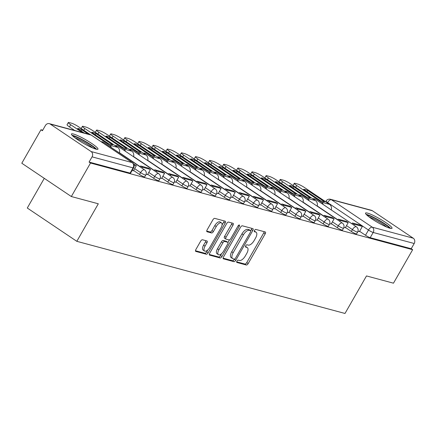 <?xml version="1.0" encoding="UTF-8"?>
<svg xmlns="http://www.w3.org/2000/svg" width="436" height="436" viewBox="0 0 436 436"><rect width="100%" height="100%" fill="white"/><g stroke="black" fill="none" stroke-linecap="round" stroke-linejoin="round"><path stroke-width="0.65" d="M236.933 261.142A1.346 0.616 123.9 0 0 236.808 262.423A1.346 0.616 123.9 0 0 236.895 262.467L246.335 265.006A1.924 0.883 123.9 0 0 248.171 263.589L265.202 233.854A1.924 0.883 123.9 0 0 265.388 232.023A1.924 0.883 123.9 0 0 265.257 231.963L255.818 229.423A1.346 0.616 123.9 0 0 254.531 230.41A1.346 0.616 123.9 0 0 254.406 231.696A1.346 0.616 123.9 0 0 254.493 231.734L255.714 232.066A6.153 2.823 123.9 0 1 256.117 232.246A6.153 2.823 123.9 0 1 255.529 238.116L254.112 240.596A6.153 2.823 123.9 0 1 248.242 245.114L247.016 244.787A1.346 0.616 123.9 0 0 245.735 245.779A1.346 0.616 123.9 0 0 245.604 247.059A1.346 0.616 123.9 0 0 245.691 247.098L246.912 247.43A6.153 2.823 123.9 0 1 247.321 247.61A6.153 2.823 123.9 0 1 246.732 253.48L245.31 255.959A6.153 2.823 123.9 0 1 239.44 260.483L238.22 260.15A1.346 0.616 123.9 0 0 236.933 261.142M390.035 228.262A15.271 2.098 29.8 0 0 392.024 228.279A15.271 2.098 29.8 0 0 382.944 220.73A15.271 2.098 29.8 0 0 367.51 213.117A15.271 2.098 29.8 0 0 365.515 213.1A15.271 2.098 29.8 0 0 374.6 220.649A15.271 2.098 29.8 0 0 390.035 228.262M95.964 149.15A15.271 2.098 29.8 0 0 97.953 149.172A15.271 2.098 29.8 0 0 88.873 141.618A15.271 2.098 29.8 0 0 73.433 134.01A15.271 2.098 29.8 0 0 71.444 133.988A15.271 2.098 29.8 0 0 80.524 141.542A15.271 2.098 29.8 0 0 95.964 149.15M202.484 239.767A1.924 0.883 123.9 0 0 200.647 241.179L195.873 249.523A1.924 0.883 123.9 0 0 195.688 251.354A1.924 0.883 123.9 0 0 195.813 251.414L206.299 254.232A1.924 0.883 123.9 0 0 208.136 252.82L225.167 223.085A1.924 0.883 123.9 0 0 225.347 221.248A1.924 0.883 123.9 0 0 225.221 221.194L214.735 218.371A1.924 0.883 123.9 0 0 212.899 219.788L207.127 229.865A1.924 0.883 123.9 0 0 206.947 231.696A1.924 0.883 123.9 0 0 207.073 231.756L211.558 232.96A1.924 0.883 123.9 0 0 213.395 231.549L216.256 226.551A5.139 2.36 123.9 0 1 221.504 222.921A5.139 2.36 123.9 0 1 221.014 227.832L209.798 247.408A5.139 2.36 123.9 0 1 204.555 251.032A5.139 2.36 123.9 0 1 205.045 246.127L206.915 242.863A1.924 0.883 123.9 0 0 207.1 241.032A1.924 0.883 123.9 0 0 206.969 240.972L202.484 239.767M412.658 249.697L393.474 283.187L366.491 275.934L344.996 313.462L76.818 241.321L98.313 203.786L71.335 196.532L90.514 163.037L412.658 249.697L411.213 248.727L414.2 243.506L373.183 232.475A3.919 0.54 -150.2 0 1 368.485 230.045L327.616 202.577A3.919 0.54 -150.2 0 1 326.03 201.116L325.665 201.754M223.51 256.957A1.924 0.883 123.9 0 0 223.325 258.793A1.924 0.883 123.9 0 0 223.45 258.848L233.941 261.671A1.924 0.883 123.9 0 0 235.772 260.254L252.804 230.519A1.924 0.883 123.9 0 0 252.989 228.687A1.924 0.883 123.9 0 0 252.864 228.628L242.372 225.81A1.924 0.883 123.9 0 0 240.541 227.221L223.51 256.957M220.12 257.954L209.634 255.131A1.924 0.883 123.9 0 1 209.509 255.076A1.924 0.883 123.9 0 1 209.689 253.24L226.72 223.505A1.924 0.883 123.9 0 1 228.557 222.088L233.042 223.297A1.924 0.883 123.9 0 1 233.167 223.352A1.924 0.883 123.9 0 1 232.988 225.189L226.077 237.249A1.924 0.883 123.9 0 0 225.897 239.081A1.924 0.883 123.9 0 0 226.022 239.141L228.998 239.942A1.924 0.883 123.9 0 0 230.835 238.525L238.023 225.973A1.346 0.616 123.9 0 1 239.397 225.02A1.346 0.616 123.9 0 1 239.271 226.306L221.957 256.537A1.924 0.883 123.9 0 1 220.12 257.954L218.676 256.984L209.28 254.455M71.335 196.532L21.8 163.233L40.984 129.743L42.717 130.206M44.281 178.346L27.288 208.026L76.818 241.321M90.514 163.037L89.069 162.067L92.061 156.851A3.919 3.439 -74.9 0 0 91.097 151.543L50.233 124.069A3.919 3.439 -74.9 0 0 49.317 123.655A3.919 3.439 -74.9 0 0 45.415 125.497L42.428 130.713L40.984 129.743M411.213 248.727L370.197 237.691A3.919 0.54 -150.2 0 1 365.499 235.266L359.569 231.276M372.371 210.73L331.355 199.693A3.919 3.439 -74.9 0 0 330.444 199.279L371.461 210.316A3.919 3.439 105.1 0 1 372.371 210.73L413.241 238.198A3.919 3.439 105.1 0 1 414.2 243.506M343.862 227.461L345.247 227.821M329.736 223.663L331.164 224.05L334.107 218.818L326.046 216.648L325.567 217.493M315.61 219.864L317.037 220.245L319.98 215.019L311.925 212.85L311.44 213.695M301.489 216.065L302.878 216.425M287.362 212.267L288.79 212.648L291.733 207.422L283.673 205.252L283.193 206.092M273.241 208.468L274.631 208.822M259.115 204.664L260.543 205.051L263.486 199.819L255.425 197.65L254.946 198.494M244.994 200.865L246.378 201.225M230.867 197.067L232.295 197.448L235.238 192.222L227.178 190.052L226.698 190.897M216.741 193.268L218.169 193.649L221.112 188.423L213.051 186.254L212.572 187.093M202.62 189.469L204.01 189.824M188.494 185.671L189.922 186.052L192.865 180.82L184.804 178.656L184.324 179.496M174.373 181.867L175.757 182.226M160.246 178.068L161.636 178.428M146.12 174.269L147.51 174.629M132.092 170.492L133.421 170.852L136.364 165.625L133.983 164.982M139.509 174.471L140.572 172.618A3.919 0.54 -150.2 0 0 145.782 175.054L144.719 176.902A3.919 0.54 29.8 0 1 139.509 174.471L133.585 170.487M153.636 178.27L154.693 176.417A3.919 0.54 -150.2 0 0 159.903 178.853L158.846 180.706A3.919 0.54 29.8 0 1 153.636 178.27L147.706 174.286M167.762 182.068L168.819 180.221A3.919 0.54 -150.2 0 0 174.029 182.651L172.967 184.504A3.919 0.54 29.8 0 1 167.762 182.068L161.832 178.084M181.883 185.867L182.946 184.019A3.919 0.54 -150.2 0 0 188.156 186.45L187.093 188.303A3.919 0.54 29.8 0 1 181.883 185.867L175.953 181.883M196.009 189.671L197.067 187.818A3.919 0.54 -150.2 0 0 202.277 190.249L201.219 192.102A3.919 0.54 29.8 0 1 196.009 189.671L190.08 185.681M210.13 193.47L211.193 191.617A3.919 0.54 -150.2 0 0 216.403 194.053L215.34 195.9A3.919 0.54 29.8 0 1 210.13 193.47L204.206 189.486M224.257 197.268L225.314 195.415A3.919 0.54 -150.2 0 0 230.524 197.851L229.467 199.699A3.919 0.54 29.8 0 1 224.257 197.268L218.327 193.284M238.383 201.067L239.44 199.214A3.919 0.54 -150.2 0 0 244.65 201.65L243.588 203.503A3.919 0.54 29.8 0 1 238.383 201.067L232.453 197.083M252.504 204.865L253.567 203.018A3.919 0.54 -150.2 0 0 258.771 205.449L257.714 207.302A3.919 0.54 29.8 0 1 252.504 204.865L246.574 200.882M266.63 208.664L267.688 206.817A3.919 0.54 -150.2 0 0 272.898 209.247L271.841 211.1A3.919 0.54 29.8 0 1 266.63 208.664L260.701 204.68M280.751 212.468L281.814 210.615A3.919 0.54 -150.2 0 0 287.024 213.046L285.962 214.899A3.919 0.54 29.8 0 1 280.751 212.468L274.827 208.479M294.878 216.267L295.935 214.414A3.919 0.54 -150.2 0 0 301.145 216.85L300.088 218.698A3.919 0.54 29.8 0 1 294.878 216.267L288.948 212.283M309.004 220.066L310.061 218.213A3.919 0.54 -150.2 0 0 315.272 220.649L314.209 222.496A3.919 0.54 29.8 0 1 309.004 220.066L303.075 216.082M323.125 223.864L324.188 222.011A3.919 0.54 -150.2 0 0 329.393 224.447L328.335 226.3A3.919 0.54 29.8 0 1 323.125 223.864L317.195 219.88M337.251 227.663L338.309 225.815A3.919 0.54 -150.2 0 0 343.519 228.246L342.462 230.099A3.919 0.54 29.8 0 1 337.251 227.663L331.322 223.679M351.372 231.462L352.435 229.614A3.919 0.54 -150.2 0 0 357.645 232.045L356.583 233.898A3.919 0.54 29.8 0 1 351.372 231.462L345.448 227.478M357.983 231.265L359.411 231.647L362.354 226.415L354.294 224.251L353.814 225.09M89.069 162.067L130.086 173.097A3.919 0.54 29.8 0 0 130.598 173.103L133.585 167.887A3.919 0.54 -150.2 0 1 133.073 167.882L92.061 156.851M247.321 247.61L245.877 246.64A6.153 2.823 123.9 0 0 245.473 246.46L246.912 247.43M256.117 232.246L254.673 231.276A6.153 2.823 123.9 0 0 254.27 231.096L255.714 232.066M236.666 261.823L244.89 264.036A1.924 0.883 123.9 0 0 246.727 262.619L263.758 232.884A1.924 0.883 123.9 0 0 264.167 231.669M250.678 230.742L251.359 229.549A1.924 0.883 123.9 0 0 251.768 228.333M223.101 258.172L232.497 260.701A1.924 0.883 123.9 0 0 234.328 259.284L234.432 259.104M234.285 259.093A1.346 0.616 123.9 0 0 235.571 258.107L250.52 232.001A1.346 0.616 123.9 0 0 250.645 230.72A1.346 0.616 123.9 0 0 250.558 230.677L249.272 230.333A6.153 2.823 123.9 0 0 243.397 234.851L233.184 252.695A6.153 2.823 123.9 0 0 232.595 258.564A6.153 2.823 123.9 0 0 232.998 258.744L234.285 259.093M249.272 229.816A1.346 0.616 123.9 0 0 249.201 229.745A1.346 0.616 123.9 0 0 249.114 229.707L250.558 230.677M232.595 258.564L231.151 257.594A6.153 2.823 123.9 0 1 231.739 251.725L241.953 233.881A6.153 2.823 123.9 0 1 247.828 229.363L249.114 229.707M224.578 238.17A1.924 0.883 123.9 0 1 224.453 238.111A1.924 0.883 123.9 0 1 224.633 236.279L231.543 224.218A1.924 0.883 123.9 0 0 231.952 223.003M229.5 239.871L227.974 242.536M221.641 253.594L220.512 255.567L221.957 256.537M218.91 249.763A5.139 2.36 123.9 0 0 218.42 254.668A5.139 2.36 123.9 0 0 223.668 251.043L227.619 244.144A1.924 0.883 123.9 0 0 227.799 242.312A1.924 0.883 123.9 0 0 227.674 242.253L224.698 241.451A1.924 0.883 123.9 0 0 222.861 242.863L218.91 249.763L217.466 248.793A5.139 2.36 123.9 0 0 216.975 253.698L218.42 254.668M226.458 241.435A1.924 0.883 123.9 0 0 226.355 241.337A1.924 0.883 123.9 0 0 226.23 241.282L227.674 242.253M217.466 248.793L221.417 241.893A1.924 0.883 123.9 0 1 223.254 240.481L226.23 241.282M218.676 256.984A1.924 0.883 123.9 0 0 220.512 255.567M204.555 251.032L203.111 250.062A5.139 2.36 123.9 0 1 203.601 245.157L205.47 241.893A1.924 0.883 123.9 0 0 205.879 240.677M221.504 222.921L220.06 221.951A5.139 2.36 123.9 0 0 214.812 225.581L216.256 226.551M206.724 231.075L210.114 231.99A1.924 0.883 123.9 0 0 211.951 230.579L214.812 225.581M222.06 225.014L223.723 222.115A1.924 0.883 123.9 0 0 224.131 220.899M195.464 250.738L204.855 253.262A1.924 0.883 123.9 0 0 206.691 251.85L207.776 249.959M323.087 201.65A12.143 1.668 29.8 0 0 324.531 201.781L307.756 190.505A12.143 1.668 -150.2 0 0 303.592 189.382L320.367 200.658A12.143 1.668 29.8 0 0 323.087 201.65M351.939 223.832L352.419 222.987L360.479 225.156L362.354 226.415M352.419 222.987L354.294 224.251M321.512 202.211L329.572 204.38L304.731 187.687A5.875 0.807 29.8 0 0 297.684 184.041L295.058 183.338A5.875 0.807 29.8 0 0 294.295 183.327A5.875 0.807 29.8 0 0 296.676 185.518L321.512 202.211A4.894 4.3 105.1 0 1 323.201 204.511M329.572 204.38A4.894 4.3 105.1 0 1 331.251 209.923M293.041 185.518L294.295 183.327M307.064 191.715L307.756 190.505M367.047 215.28A13.216 1.815 -150.2 0 1 376.987 219.39A13.216 1.815 -150.2 0 1 388.165 226.736A13.216 1.815 -150.2 0 1 389.37 228.066M390.645 228.404A15.178 2.087 29.8 0 0 389.675 227.434A15.178 2.087 29.8 0 0 377.756 219.504A15.178 2.087 29.8 0 0 366.109 214.354M386.765 227.08A12.241 1.684 29.8 0 0 369.216 217.03M72.976 136.174A13.216 1.815 -150.2 0 1 82.916 140.283A13.216 1.815 -150.2 0 1 94.094 147.63A13.216 1.815 -150.2 0 1 95.293 148.954M96.574 149.297A15.178 2.087 29.8 0 0 95.598 148.322A15.178 2.087 29.8 0 0 83.685 140.392A15.178 2.087 29.8 0 0 72.033 135.242M92.694 147.973A12.241 1.684 29.8 0 0 75.139 137.923M308.966 197.846A12.143 1.668 29.8 0 0 310.41 197.977L293.635 186.706A12.143 1.668 -150.2 0 0 289.471 185.583L306.241 196.859A12.143 1.668 29.8 0 0 308.966 197.846M337.813 220.027L338.292 219.188L340.173 220.447L348.228 222.616L345.241 227.837M340.173 220.447L339.688 221.292M338.292 219.188L346.353 221.357L348.228 222.616M307.391 198.413L315.446 200.582L290.61 183.888A5.875 0.807 29.8 0 0 283.558 180.242L280.937 179.539A5.875 0.807 29.8 0 0 280.168 179.528A5.875 0.807 29.8 0 0 282.55 181.719L307.391 198.413A4.894 4.3 105.1 0 1 309.075 200.713M315.446 200.582A4.894 4.3 105.1 0 1 317.125 206.124M278.915 181.719L280.168 179.528M292.938 187.916L293.635 186.706M294.84 194.047A12.143 1.668 29.8 0 0 296.284 194.178L279.509 182.902A12.143 1.668 -150.2 0 0 275.345 181.785L292.12 193.061A12.143 1.668 29.8 0 0 294.84 194.047M323.686 216.229L324.171 215.389L332.227 217.553L334.107 218.818M324.171 215.389L326.046 216.648M293.265 194.614L301.325 196.783L276.484 180.084A5.875 0.807 29.8 0 0 269.437 176.444L266.81 175.735A5.875 0.807 29.8 0 0 266.047 175.73A5.875 0.807 29.8 0 0 268.429 177.921L293.265 194.614A4.894 4.3 105.1 0 1 294.949 196.914M301.325 196.783A4.894 4.3 105.1 0 1 303.004 202.326M264.794 177.921A5.875 0.807 -150.2 0 1 264.794 177.915L266.047 175.73M278.817 184.117L279.509 182.902M280.713 190.249A12.143 1.668 29.8 0 0 282.157 190.379L265.388 179.103A12.143 1.668 -150.2 0 0 261.219 177.986L277.994 189.257A12.143 1.668 29.8 0 0 280.713 190.249M309.565 212.43L310.045 211.591L318.106 213.754L319.98 215.019M310.045 211.591L311.925 212.85M279.144 190.815L287.199 192.985L262.363 176.286A5.875 0.807 29.8 0 0 255.311 172.645L252.689 171.937A5.875 0.807 29.8 0 0 251.921 171.931A5.875 0.807 29.8 0 0 254.302 174.117L279.144 190.815A4.894 4.3 105.1 0 1 280.828 193.115M287.199 192.985A4.894 4.3 105.1 0 1 288.877 198.527M250.667 174.122A5.875 0.807 -150.2 0 1 250.667 174.117L251.921 171.931M264.69 180.319L265.388 179.103M266.592 186.45A12.143 1.668 29.8 0 0 268.036 186.581L251.261 175.305A12.143 1.668 -150.2 0 0 247.098 174.182L263.873 185.458A12.143 1.668 29.8 0 0 266.592 186.45M295.439 208.631L295.924 207.787L297.799 209.051L305.859 211.22L302.867 216.436M297.799 209.051L297.319 209.89M295.924 207.787L303.979 209.956L305.859 211.22M265.017 187.017L273.078 189.186L248.237 172.487A5.875 0.807 29.8 0 0 241.19 168.846L238.563 168.138A5.875 0.807 29.8 0 0 237.794 168.133A5.875 0.807 29.8 0 0 240.176 170.318L265.017 187.017A4.894 4.3 105.1 0 1 266.701 189.311M273.078 189.186A4.894 4.3 105.1 0 1 274.751 194.723M236.541 170.323A5.875 0.807 -150.2 0 1 236.546 170.318L237.794 168.133M250.569 176.52L251.261 175.305M252.466 182.651A12.143 1.668 29.8 0 0 253.91 182.782L237.135 171.506A12.143 1.668 -150.2 0 0 232.971 170.383L249.746 181.659A12.143 1.668 29.8 0 0 252.466 182.651M281.318 204.833L281.798 203.988L289.858 206.157L291.733 207.422M281.798 203.988L283.673 205.252M250.891 183.218L258.951 185.382L234.11 168.688A5.875 0.807 29.8 0 0 227.063 165.042L224.436 164.339A5.875 0.807 29.8 0 0 223.673 164.328A5.875 0.807 29.8 0 0 226.055 166.519L250.891 183.218A4.894 4.3 105.1 0 1 252.58 185.513M258.951 185.382A4.894 4.3 105.1 0 1 260.63 190.924M222.42 166.519L223.673 164.328M236.443 172.716L237.135 171.506M238.345 178.853A12.143 1.668 29.8 0 0 239.789 178.983L223.014 167.707A12.143 1.668 -150.2 0 0 218.85 166.585L235.62 177.861A12.143 1.668 29.8 0 0 238.345 178.853M267.192 201.034L267.671 200.189L269.552 201.454L277.607 203.617L274.62 208.839M269.552 201.454L269.067 202.293M267.671 200.189L275.732 202.359L277.607 203.617M236.77 179.414L244.825 181.583L219.989 164.89A5.875 0.807 29.8 0 0 212.937 161.244L210.316 160.541A5.875 0.807 29.8 0 0 209.547 160.53A5.875 0.807 29.8 0 0 211.929 162.721L236.77 179.414A4.894 4.3 105.1 0 1 238.454 181.714M244.825 181.583A4.894 4.3 105.1 0 1 246.504 187.126M208.294 162.721L209.547 160.53M222.316 168.917L223.014 167.707M224.218 175.049A12.143 1.668 29.8 0 0 225.663 175.179L208.888 163.909A12.143 1.668 -150.2 0 0 204.724 162.786L221.499 174.062A12.143 1.668 29.8 0 0 224.218 175.049M253.065 197.23L253.55 196.391L261.605 198.56L263.486 199.819M253.55 196.391L255.425 197.65M222.643 175.615L230.704 177.784L205.863 161.091A5.875 0.807 29.8 0 0 198.816 157.445L196.189 156.742A5.875 0.807 29.8 0 0 195.426 156.731A5.875 0.807 29.8 0 0 197.808 158.922L222.643 175.615A4.894 4.3 105.1 0 1 224.327 177.915M230.704 177.784A4.894 4.3 105.1 0 1 232.383 183.327M194.173 158.922L195.426 156.731M208.195 165.119L208.888 163.909M210.092 171.25A12.143 1.668 29.8 0 0 211.536 171.381L194.767 160.105A12.143 1.668 -150.2 0 0 190.597 158.987L207.373 170.263A12.143 1.668 29.8 0 0 210.092 171.25M238.944 193.431L239.424 192.592L241.304 193.851L249.359 196.02L246.373 201.236M241.304 193.851L240.819 194.696M239.424 192.592L247.485 194.756L249.359 196.02M208.522 171.817L216.578 173.986L191.742 157.287A5.875 0.807 29.8 0 0 184.69 153.646L182.068 152.938A5.875 0.807 29.8 0 0 181.3 152.932A5.875 0.807 29.8 0 0 183.681 155.123L208.522 171.817A4.894 4.3 105.1 0 1 210.207 174.117M216.578 173.986A4.894 4.3 105.1 0 1 218.256 179.528M180.046 155.123A5.875 0.807 -150.2 0 1 180.046 155.118L181.3 152.932M194.069 161.32L194.767 160.105M195.971 167.451A12.143 1.668 29.8 0 0 197.415 167.582L180.64 156.306A12.143 1.668 -150.2 0 0 176.476 155.189L193.252 166.459A12.143 1.668 29.8 0 0 195.971 167.451M224.818 189.633L225.303 188.793L233.358 190.957L235.238 192.222M225.303 188.793L227.178 190.052M194.396 168.018L202.457 170.187L177.615 153.488A5.875 0.807 29.8 0 0 170.569 149.848L167.942 149.139A5.875 0.807 29.8 0 0 167.179 149.134A5.875 0.807 29.8 0 0 169.555 151.319L194.396 168.018A4.894 4.3 105.1 0 1 196.08 170.318M202.457 170.187A4.894 4.3 105.1 0 1 204.13 175.73M165.92 151.325A5.875 0.807 -150.2 0 1 165.925 151.319L167.179 149.134M179.948 157.521L180.64 156.306M181.845 163.653A12.143 1.668 29.8 0 0 183.289 163.783L166.514 152.507A12.143 1.668 -150.2 0 0 162.35 151.385L179.125 162.661A12.143 1.668 29.8 0 0 181.845 163.653M210.697 185.834L211.177 184.989L219.237 187.158L221.112 188.423M211.177 184.989L213.051 186.254M180.27 164.219L188.33 166.389L163.489 149.69A5.875 0.807 29.8 0 0 156.442 146.049L153.815 145.341A5.875 0.807 29.8 0 0 153.052 145.335A5.875 0.807 29.8 0 0 155.434 147.521L180.27 164.219A4.894 4.3 105.1 0 1 181.959 166.514M188.33 166.389A4.894 4.3 105.1 0 1 190.009 171.926M151.799 147.526A5.875 0.807 -150.2 0 1 151.799 147.521L153.052 145.335M165.822 153.723L166.514 152.507M167.724 159.854A12.143 1.668 29.8 0 0 169.168 159.985L152.393 148.709A12.143 1.668 -150.2 0 0 148.229 147.586L164.999 158.862A12.143 1.668 29.8 0 0 167.724 159.854M196.571 182.035L197.05 181.191L198.93 182.455L206.986 184.619L203.999 189.84M198.93 182.455L198.445 183.294M197.05 181.191L205.111 183.36L206.986 184.619M166.149 160.421L174.204 162.584L149.368 145.891A5.875 0.807 29.8 0 0 142.316 142.245L139.694 141.542A5.875 0.807 29.8 0 0 138.926 141.531A5.875 0.807 29.8 0 0 141.308 143.722L166.149 160.421A4.894 4.3 105.1 0 1 167.833 162.715M174.204 162.584A4.894 4.3 105.1 0 1 175.882 168.127M137.672 143.722L138.926 141.531M151.695 149.919L152.393 148.709M153.597 156.055A12.143 1.668 29.8 0 0 155.042 156.186L138.267 144.91A12.143 1.668 -150.2 0 0 134.103 143.787L150.878 155.063A12.143 1.668 29.8 0 0 153.597 156.055M182.444 178.237L182.929 177.392L190.984 179.561L192.865 180.82M182.929 177.392L184.804 178.656M152.022 156.617L160.083 158.786L135.242 142.092A5.875 0.807 29.8 0 0 128.195 138.446L125.568 137.743A5.875 0.807 29.8 0 0 124.805 137.732A5.875 0.807 29.8 0 0 127.187 139.923L152.022 156.617A4.894 4.3 105.1 0 1 153.706 158.917M160.083 158.786A4.894 4.3 105.1 0 1 161.761 164.328M123.552 139.923L124.805 137.732M137.574 146.12L138.267 144.91M139.476 152.251A12.143 1.668 29.8 0 0 140.915 152.382L124.146 141.111A12.143 1.668 -150.2 0 0 119.976 139.989L136.751 151.265A12.143 1.668 29.8 0 0 139.476 152.251M168.323 174.433L168.803 173.593L170.683 174.852L178.738 177.021L175.752 182.243M170.683 174.852L170.198 175.697M168.803 173.593L176.863 175.763L178.738 177.021M137.901 152.818L145.956 154.987L121.121 138.294A5.875 0.807 29.8 0 0 114.069 134.648L111.447 133.939A5.875 0.807 29.8 0 0 110.679 133.934A5.875 0.807 29.8 0 0 113.06 136.125L137.901 152.818A4.894 4.3 105.1 0 1 139.585 155.118M145.956 154.987A4.894 4.3 105.1 0 1 147.635 160.53M109.425 136.125L110.679 133.934M123.448 142.321L124.146 141.111M125.35 148.453A12.143 1.668 29.8 0 0 126.794 148.583L110.019 137.307A12.143 1.668 -150.2 0 0 105.855 136.19L122.63 147.466A12.143 1.668 29.8 0 0 125.35 148.453M154.197 170.634L154.682 169.795L156.557 171.054L164.617 173.223L161.625 178.438M156.557 171.054L156.077 171.898M154.682 169.795L162.737 171.958L164.617 173.223M123.775 149.019L131.836 151.188L106.994 134.49A5.875 0.807 29.8 0 0 99.948 130.849L97.321 130.141A5.875 0.807 29.8 0 0 96.558 130.135A5.875 0.807 29.8 0 0 98.934 132.326L123.775 149.019A4.894 4.3 105.1 0 1 125.459 151.319M131.836 151.188A4.894 4.3 105.1 0 1 133.509 156.731M95.299 132.326A5.875 0.807 -150.2 0 1 95.304 132.321L96.558 130.135M109.327 138.523L110.019 137.307M111.224 144.654A12.143 1.668 29.8 0 0 112.668 144.785L95.893 133.509A12.143 1.668 -150.2 0 0 91.729 132.391L108.504 143.662A12.143 1.668 29.8 0 0 111.224 144.654M140.076 166.835L140.555 165.996L142.43 167.255L150.491 169.424L147.504 174.64M142.43 167.255L141.951 168.1M140.555 165.996L148.616 168.16L150.491 169.424M109.649 145.221L117.709 147.39L92.868 130.691A5.875 0.807 29.8 0 0 85.821 127.05L83.194 126.342A5.875 0.807 29.8 0 0 82.431 126.336A5.875 0.807 29.8 0 0 84.813 128.522L109.649 145.221A4.894 4.3 105.1 0 1 111.338 147.521M117.709 147.39A4.894 4.3 105.1 0 1 119.388 152.932M81.178 128.527A5.875 0.807 -150.2 0 1 81.178 128.522L82.431 126.336M95.201 134.724L95.893 133.509M133.661 164.138L136.364 165.625M90.35 134.691L78.747 126.892A5.875 0.807 29.8 0 0 71.7 123.252L69.073 122.543A5.875 0.807 29.8 0 0 68.305 122.538A5.875 0.807 29.8 0 0 70.686 124.723L82.29 132.522M74.774 130.5L69.433 126.914A5.875 0.807 -150.2 0 1 67.051 124.723L68.305 122.538M88.404 134.168L81.772 129.71A12.143 1.668 -150.2 0 0 77.608 128.587L84.235 133.045M81.074 130.925L81.772 129.71M91.097 151.543L132.113 162.574L91.244 135.106L50.233 124.069M365.499 235.266L368.485 230.045A3.919 1.798 123.9 0 1 372.224 227.167L413.241 238.198M327.414 202.931L327.616 202.577A3.919 1.798 123.9 0 1 331.355 199.693L372.224 227.167A3.919 3.439 105.1 0 1 373.183 232.475L370.197 237.691M145.782 175.054A3.919 3.919 0 0 0 144.567 169.855A3.919 1.798 -56.1 0 0 144.311 169.74A3.919 1.798 -56.1 0 0 140.572 172.618L134.642 168.634M159.903 178.853A3.919 3.919 0 0 0 158.693 173.653A3.919 1.798 -56.1 0 0 158.431 173.539A3.919 1.798 -56.1 0 0 154.693 176.417L148.769 172.433M140.174 166.656L119.448 152.725M174.029 182.651A3.919 3.919 0 0 0 172.814 177.457A3.919 1.798 -56.1 0 0 172.558 177.338A3.919 1.798 -56.1 0 0 168.819 180.221L162.89 176.231M154.3 170.46L133.569 156.524M188.156 186.45A3.919 3.919 0 0 0 186.94 181.256A3.919 1.798 -56.1 0 0 186.684 181.136A3.919 1.798 -56.1 0 0 182.946 184.019L177.016 180.035M168.421 174.258L147.695 160.323M202.277 190.249A3.919 3.919 0 0 0 201.061 185.055A3.919 1.798 -56.1 0 0 200.805 184.94A3.919 1.798 -56.1 0 0 197.067 187.818L191.137 183.834M182.548 178.057L161.821 164.121M216.403 194.053A3.919 3.919 0 0 0 215.188 188.853A3.919 1.798 -56.1 0 0 214.932 188.739A3.919 1.798 -56.1 0 0 211.193 191.617L205.263 187.633M196.674 181.856L175.942 167.925M230.524 197.851A3.919 3.919 0 0 0 229.314 192.652A3.919 1.798 -56.1 0 0 229.053 192.538A3.919 1.798 -56.1 0 0 225.314 195.415L219.39 191.431M210.795 185.654L190.069 171.724M244.65 201.65A3.919 3.919 0 0 0 243.435 196.451A3.919 1.798 -56.1 0 0 243.179 196.336A3.919 1.798 -56.1 0 0 239.44 199.214L233.511 195.23M224.922 189.453L204.19 175.523M258.771 205.449A3.919 3.919 0 0 0 257.562 200.255A3.919 1.798 -56.1 0 0 257.305 200.135A3.919 1.798 -56.1 0 0 253.567 203.018L247.637 199.029M239.042 193.257L218.316 179.321M272.898 209.247A3.919 3.919 0 0 0 271.683 204.053A3.919 1.798 -56.1 0 0 271.426 203.934A3.919 1.798 -56.1 0 0 267.688 206.817L261.758 202.833M253.169 197.056L232.443 183.12M287.024 213.046A3.919 3.919 0 0 0 285.809 207.852A3.919 1.798 -56.1 0 0 285.553 207.738A3.919 1.798 -56.1 0 0 281.814 210.615L275.884 206.631M267.295 200.854L246.563 186.919M301.145 216.85A3.919 3.919 0 0 0 299.935 211.651A3.919 1.798 -56.1 0 0 299.674 211.536A3.919 1.798 -56.1 0 0 295.935 214.414L290.011 210.43M281.416 204.653L260.69 190.723M315.272 220.649A3.919 3.919 0 0 0 314.056 215.449A3.919 1.798 -56.1 0 0 313.8 215.335A3.919 1.798 -56.1 0 0 310.061 218.213L304.132 214.229M295.543 208.452L274.811 194.521M329.393 224.447A3.919 3.919 0 0 0 328.183 219.248A3.919 1.798 -56.1 0 0 327.927 219.134A3.919 1.798 -56.1 0 0 324.188 222.011L318.258 218.027M309.664 212.256L288.937 198.32M343.519 228.246A3.919 3.919 0 0 0 342.304 223.052A3.919 1.798 -56.1 0 0 342.047 222.932A3.919 1.798 -56.1 0 0 338.309 225.815L332.379 221.826M323.79 216.054L303.064 202.119M357.645 232.045A3.919 3.919 0 0 0 356.43 226.851A3.919 1.798 -56.1 0 0 356.174 226.731A3.919 1.798 -56.1 0 0 352.435 229.614L346.506 225.63M337.916 219.853L317.185 205.917M313.947 199.574A3.919 1.798 -56.1 0 1 315.304 199.263A3.919 1.798 123.9 0 1 315.56 199.377A3.919 3.919 0 0 0 312.743 198.762M299.826 195.775A3.919 1.798 -56.1 0 1 301.178 195.464A3.919 1.798 123.9 0 1 301.44 195.579A3.919 3.919 0 0 0 298.616 194.963M285.7 191.976A3.919 1.798 -56.1 0 1 287.057 191.666A3.919 1.798 123.9 0 1 287.313 191.78A3.919 3.919 0 0 0 284.495 191.164M271.574 188.178A3.919 1.798 -56.1 0 1 272.931 187.862A3.919 1.798 123.9 0 1 273.187 187.981A3.919 3.919 0 0 0 270.369 187.366M257.453 184.374A3.919 1.798 -56.1 0 1 258.81 184.063A3.919 1.798 123.9 0 1 259.066 184.177A3.919 3.919 0 0 0 256.248 183.567M243.326 180.575A3.919 1.798 -56.1 0 1 244.683 180.264A3.919 1.798 123.9 0 1 244.939 180.379A3.919 3.919 0 0 0 242.122 179.768M229.205 176.776A3.919 1.798 -56.1 0 1 230.557 176.466A3.919 1.798 123.9 0 1 230.818 176.58A3.919 3.919 0 0 0 227.995 175.964M215.079 172.978A3.919 1.798 -56.1 0 1 216.436 172.667A3.919 1.798 123.9 0 1 216.692 172.781A3.919 3.919 0 0 0 213.874 172.166M200.952 169.179A3.919 1.798 -56.1 0 1 202.309 168.868A3.919 1.798 123.9 0 1 202.566 168.983A3.919 3.919 0 0 0 199.748 168.367M186.831 165.375A3.919 1.798 -56.1 0 1 188.189 165.064A3.919 1.798 123.9 0 1 188.445 165.184A3.919 3.919 0 0 0 185.627 164.568M172.705 161.576A3.919 1.798 -56.1 0 1 174.062 161.266A3.919 1.798 123.9 0 1 174.318 161.38A3.919 3.919 0 0 0 171.501 160.77M158.584 157.778A3.919 1.798 -56.1 0 1 159.936 157.467A3.919 1.798 123.9 0 1 160.197 157.581A3.919 3.919 0 0 0 157.374 156.971M144.458 153.979A3.919 1.798 -56.1 0 1 145.815 153.668A3.919 1.798 123.9 0 1 146.071 153.783A3.919 3.919 0 0 0 143.253 153.167M130.331 150.18A3.919 1.798 -56.1 0 1 131.688 149.87A3.919 1.798 123.9 0 1 131.945 149.984A3.919 3.919 0 0 0 129.127 149.368M116.21 146.382A3.919 1.798 -56.1 0 1 117.567 146.071A3.919 1.798 123.9 0 1 117.824 146.185A3.919 3.919 0 0 0 115.006 145.57M102.291 142.468A3.919 1.798 -56.1 0 1 103.441 142.267A3.919 1.798 123.9 0 1 103.697 142.387A3.919 3.919 0 0 0 101.19 141.733M130.086 173.097L133.073 167.882A3.919 3.439 105.1 0 0 132.113 162.574A3.919 1.798 -56.1 0 1 132.37 162.688L91.5 135.22A3.919 3.919 0 0 0 90.334 134.686L49.317 123.655M90.334 134.686A3.919 3.439 -74.9 0 1 91.244 135.106A3.919 1.798 -56.1 0 1 91.5 135.22M263.758 232.884L265.202 233.854M246.727 262.619L248.171 263.589M244.89 264.036L246.335 265.006M251.359 229.549L252.804 230.519M234.328 259.284L235.772 260.254M232.497 260.701L233.941 261.671M247.828 229.363L249.272 230.333M241.953 233.881L243.397 234.851M231.739 251.725L233.184 252.695M231.543 224.218L232.988 225.189M224.633 236.279L226.077 237.249M238.258 225.625L239.271 226.306M223.254 240.481L224.698 241.451M221.417 241.893L222.861 242.863M205.47 241.893L206.915 242.863M203.601 245.157L205.045 246.127M211.951 230.579L213.395 231.549M210.114 231.99L211.558 232.96M223.723 222.115L225.167 223.085M206.691 251.85L208.136 252.82M204.855 253.262L206.299 254.232M296.676 185.518L295.663 187.284M282.55 181.719L281.542 183.485M268.429 177.921L267.415 179.686M254.302 174.117L253.289 175.882M240.176 170.318L239.168 172.084M226.055 166.519L225.041 168.285M211.929 162.721L210.92 164.486M197.808 158.922L196.794 160.688M183.681 155.123L182.673 156.889M169.555 151.319L168.547 153.085M155.434 147.521L154.42 149.286M141.308 143.722L140.299 145.488M127.187 139.923L126.173 141.689M113.06 136.125L112.052 137.89M98.934 132.326L97.926 134.092M84.813 128.522L83.799 130.288M70.686 124.723L69.433 126.914M315.56 199.377L356.43 226.851M301.44 195.579L342.304 223.052M287.313 191.78L328.183 219.248M273.187 187.981L314.056 215.449M259.066 184.177L299.935 211.651M244.939 180.379L285.809 207.852M230.818 176.58L271.683 204.053M216.692 172.781L257.562 200.255M202.566 168.983L243.435 196.451M188.445 165.184L229.314 192.652M174.318 161.38L215.188 188.853M160.197 157.581L201.061 185.055M146.071 153.783L186.94 181.256M131.945 149.984L172.814 177.457M117.824 146.185L158.693 173.653M103.697 142.387L144.567 169.855M133.585 167.887A3.919 3.919 0 0 0 132.37 162.688M330.444 199.279A3.919 3.919 0 0 0 326.03 201.116M249.201 229.745L250.645 230.72M224.453 238.111L225.897 239.081M226.355 241.337L227.799 242.312"/></g></svg>
